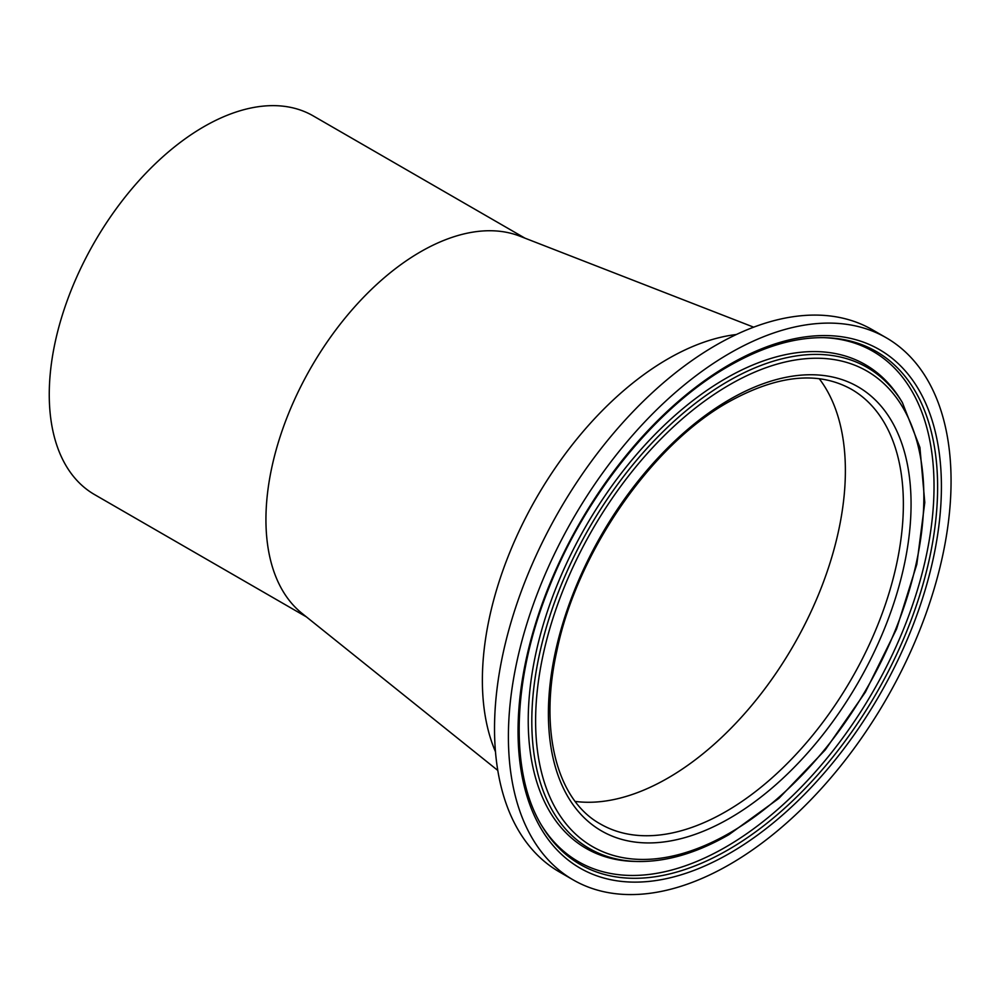 <?xml version="1.0" encoding="UTF-8"?>
<svg xmlns="http://www.w3.org/2000/svg" width="1000" height="1000" viewBox="0 0 1000 1000"><rect width="100%" height="100%" fill="white"/><g stroke="black" fill="none" stroke-linecap="round" stroke-linejoin="round"><path stroke-width="1.5" d="M667.9 778.075A251 144.913 120 0 0 822.75 583.875A251 144.913 120 0 0 819.237 378.7A251 144.913 120 0 1 822.75 583.875A251 144.913 120 0 1 667.9 778.075A251 144.913 120 0 1 575.175 801.425A251 144.913 120 0 0 667.9 778.075M306.375 616.875L94.537 494.575A218.637 126.225 -60 0 1 61.025 319.375A218.637 126.225 -60 0 1 203.85 126.713A218.637 126.225 -60 0 1 313.175 115.875L525.013 238.188M497.788 770.425L301.988 613.35A218.637 126.225 -60 0 1 280.462 435.65A218.637 126.225 -60 0 1 420.538 251.812A218.637 126.225 -60 0 1 519.763 236.137L753.688 327.175M667.9 358.913A262.362 151.475 120 0 0 495.475 751.75A262.362 151.475 120 0 1 667.9 358.913A262.362 151.475 120 0 1 736.375 334.513A262.362 151.475 120 0 0 667.9 358.913M886.237 337.762L872.362 329.75A313.012 180.712 120 0 0 715.863 345.25A313.012 180.712 120 0 0 511.375 621.087A313.012 180.712 120 0 0 559.35 871.9L573.225 879.912A313.012 180.712 120 0 0 729.737 864.412A313.012 180.712 120 0 0 934.212 588.587A313.012 180.712 120 0 0 886.237 337.762A313.012 180.712 120 0 0 729.737 353.263A313.012 180.712 120 0 0 525.25 629.1A313.012 180.712 120 0 0 573.225 879.912M541.763 825.65A294.625 170.1 120 0 0 544.637 830.013A294.625 170.1 120 0 0 725.7 847.075A294.625 170.1 120 0 0 927.1 551.763A294.625 170.1 120 0 0 828.725 337.95A294.625 170.1 120 0 0 823.512 337.65M902.387 402.575L900.812 400A279.275 161.238 120 0 0 897.337 394.65A279.275 161.238 120 0 0 725.7 378.488A279.275 161.238 120 0 0 534.8 658.413A279.275 161.238 120 0 0 628.05 861.087A279.275 161.238 120 0 0 634.425 861.413L637.425 861.488C666.35 862.025 696.875 853.062 729.013 834.6L778.8 798.45L825.25 749.912L865.375 692.15L896.575 628.925L916.825 564.312L924.788 502.488L919.912 447.413L902.387 402.575A277.762 160.362 120 0 0 728.225 381.175A277.762 160.362 120 0 0 537.45 664.137A277.762 160.362 120 0 0 637.425 861.488M729.737 399.45A256.438 148.062 120 0 0 548.4 713.525A256.438 148.062 120 0 0 729.737 818.225A256.438 148.062 120 0 0 911.062 504.15A256.438 148.062 120 0 0 729.737 399.45M600.388 823.988A251 144.913 120 0 0 725.888 811.562A251 144.913 120 0 0 889.862 590.375A251 144.913 120 0 0 851.388 389.25C818.062 370.775 777.138 375.012 728.612 401.95C651.263 445.087 576.962 552.575 556.862 650.85C538.8 731.587 557.2 800.3 600.388 823.988M729.737 364.412A299.363 172.838 120 0 0 518.05 731.05A299.363 172.838 120 0 0 729.737 853.275A299.363 172.838 120 0 0 941.413 486.625A299.363 172.838 120 0 0 729.737 364.412M542.537 826.938A296.125 170.975 120 0 0 728.225 849.762A296.125 170.975 120 0 0 931.6 548.088A296.125 170.975 120 0 0 825.013 337.675C795.113 337.062 763.112 346.5 729.013 366.012C656.888 406.9 585.862 494.225 549.113 587.45C511.538 679.775 509.312 774.212 542.537 826.938M729.737 384.688A274.525 158.5 120 0 0 535.612 720.913A274.525 158.5 120 0 0 729.737 832.987A274.525 158.5 120 0 0 923.85 496.763A274.525 158.5 120 0 0 729.737 384.688"/></g></svg>
